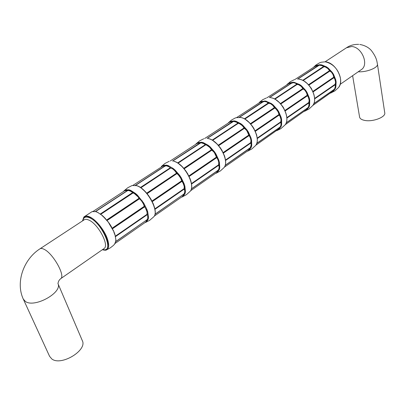<?xml version="1.0" encoding="UTF-8"?>
<svg xmlns="http://www.w3.org/2000/svg" width="405" height="405" viewBox="0 0 405 405"><rect width="100%" height="100%" fill="white"/><g stroke="black" fill="none" stroke-linecap="round" stroke-linejoin="round"><path stroke-width="0.61" d="M82.271 340.539L82.326 340.676C87.536 350.259 61.185 366.363 51.835 358.972L49.577 356.314L23.389 299.305M102.708 249.723L105.072 249.941L106.9 249.019L105.072 249.941M83.612 217.89L85.328 216.776L83.612 217.89L82.595 220.852M147.142 212.822L147.344 214.23L147.076 214.285L147.015 211.947L145.734 208.651L147.212 211.911L147.719 211.825L148.524 217.232L148.326 218.948L146.595 221.96L144.772 222.73M114.524 244.291L115.749 241.238M164.855 166.202L166.445 165.605L168.171 166.106L168.819 166.713L166.379 165.782L164.936 166.146L135.645 185.338M161.605 166.627L162.714 165.903L165.756 165.817M127.074 190.952L127.008 190.639L127.195 190.876M106.677 219.981L138.981 198.334L137.902 196.445L139.087 198.556L139.173 198.222M115.891 239.416L115.896 240.454M137.74 196.592L134.364 193.555L135.255 193.879L135.538 193.458L137.477 195.2L143.74 203.087L146.909 209.425L147.719 211.825M135.148 194.051L137.158 195.59L137.477 195.2M148.22 195.058L151.166 199.498M137.017 195.731L141.735 200.971L142.14 200.677M145.734 208.651L144.327 206.251L144.453 206.651L112.291 228.288M100.445 227.362L103.417 231.807L100.445 227.362L97.276 223.565L93.803 220.274L97.276 223.565M108.024 244.068L107.877 247.09L108.024 244.068L107.3 240.459L105.675 236.125L107.3 240.459M89.039 217.126L90.629 218.057L87.632 216.827L89.039 217.126M113.491 230.723L115.071 234.93M82.544 220.887L83.83 217.07C84.999 215.84 86.802 215.713 89.232 216.675C95.281 218.963 104.014 229.422 107.198 238.251C109.396 244.534 109.178 248.412 106.54 249.875L110.302 247.855L113.111 245.678L114.625 244.185L115.795 241.481L115.901 239.73L114.868 234.277L113.992 231.908M102.131 215.612L104.08 217.439L102.404 215.602L97.721 212.412M97.322 212.316L95.889 211.633L92.325 211.526M95.889 211.633L97.61 212.316L102.404 215.602L104.303 217.389M102.343 215.571L101.67 215.06M104.338 217.409L109.026 223.028L104.338 217.409M104.08 217.439L109.031 223.023L110.656 225.469L109.031 223.023M101.782 215.075L105.492 218.624M108.358 222.097L111.491 226.84M112.21 228.136L144.327 206.251L143.127 203.421L140.991 200.075L139.087 198.556L106.839 220.173M96.557 211.856L98.172 212.605M127.291 190.628L128.815 190.274L130.511 190.861L131.154 191.509L128.749 190.456L127.367 190.76L95.631 211.557M123.54 191.504L124.274 190.608L124.193 191.074L125.226 190.401L125.712 190.552L124.624 190.795L93.201 211.329M135.417 185.293L164.476 166.263L163.281 165.812L133.134 185.237M161.61 166.622L161.676 166.177L162.8 165.442L166.597 165.139L168.358 165.65L173.203 168.485L175.122 170.125L179.668 175.365L181.202 177.694L184.164 183.865L184.877 186.219L185.434 191.58L185.146 193.301L183.197 196.4L181.997 197.048L186.427 194.663L189.965 191.509C196.167 185.814 184.3 163.6 173.679 161.271L173.867 161.261C184.553 163.655 196.293 185.703 189.965 191.509L189.884 191.6M100.349 213.972L132.719 192.512L132.931 192.77L131.154 191.509M141.583 201.098L143.304 203.335L143.74 203.087M143.127 203.421L144.55 206.216M146.235 209.633L146.909 209.425M115.789 241.501L146.974 219.778L147.623 218.902L147.805 217.247L147.405 214.65L147.025 214.321M145.608 222.148L146.2 221.408L146.119 221.869L145.263 222.385M147.344 219.404L146.635 220.016L146.418 221.444L147.815 218.908L148.326 218.948M147.678 216.417L148.002 217.227L148.524 217.232M108.844 223.135L113.982 231.868L114.868 234.277L115.85 239.563M115.055 235.113L114.873 234.353M130.415 191.033L130.709 190.38L135.538 193.458M151.996 201.027L181.708 180.787L180.605 178.023L178.402 174.95L179.273 175.654L179.668 175.365M154.852 208.858L184.189 188.588L184.199 186.335L183.04 183.106L183.688 183.997L184.164 183.865M183.511 184.067L184.508 187.196L184.407 188.608L184.088 188.705M184.285 187.201L184.938 191.57L184.371 193.808L183.379 194.425M154.958 214.22L183.764 194.162L184.472 193.251L184.877 190.75L184.133 188.674L184.407 188.608M133.098 192.75L100.729 214.25L133.098 192.75L134.46 193.347L131.26 191.312L132.719 192.512M179.126 175.775L180.777 177.937L181.202 177.694M146.696 193.165L176.58 173.143L174.671 170.642L172.135 168.399L175.542 171.325L176.828 173.532L147.005 193.534M147.805 217.247L147.623 218.902M145.927 221.859L146.595 221.96M172.039 168.596L170.394 168.004L170.373 167.645L170.566 168.095L140.662 187.652M110.499 225.615L113.982 231.868L110.661 225.479M142.064 188.679L145.253 191.575M184.164 193.767L183.085 195.863L181.835 196.865M127.008 190.639L125.768 190.335L128.142 190.471M125.165 190.583L125.322 189.92L128.982 189.788L130.709 190.38M82.579 220.862L82.777 219.956M181.07 179.005L181.926 180.746L181.718 180.969L181.926 180.746M154.548 207.866L153.146 203.624L151.07 199.447L148.25 195.19L145.177 191.59L141.74 188.527M147.076 214.285L115.405 236.171L147.066 214.291M182.22 196.597L183.085 195.863L183.369 194.435M128.749 190.456L128.982 189.788M143.623 204.434L144.798 206.707M162.658 166.075L162.8 165.442M175.38 171.467L178.554 174.793L176.676 173.36L176.762 173.036M180.605 178.023L183.237 183.019L181.718 180.969L152.072 201.174M147.015 211.947L147.405 214.65M184.199 186.335L184.877 186.219M184.746 191.59L185.434 191.58M182.154 181.227L181.936 180.989L152.179 201.381M168.075 166.273L168.358 165.65M172.824 169.057L173.203 168.485M153.181 203.553L154.528 207.436M182.569 196.288L183.197 196.4M181.653 196.992L181.283 197.25M174.671 170.642L175.122 170.125M166.379 165.782L166.597 165.139M184.472 193.251L185.146 193.301M145.096 222.502L149.496 220.462L153.687 216.872C159.621 211.612 147.01 188.487 136.52 185.652L132.07 185.53L136.748 185.642C147.309 188.563 159.783 211.481 153.687 216.872M195.605 144.408L196.476 143.451L196.42 143.876L197.584 143.117L198.126 143.198L196.86 143.588L170.186 161.018M197.534 143.279L197.66 142.676L201.574 142.221L203.356 142.656L208.2 145.279L210.094 146.833L214.534 151.855L216.002 154.102L218.776 160.112L219.409 162.42L218.933 162.506L218.746 164.931L219.252 166.906L218.913 169.411L217.556 170.626M201.366 142.838L203.173 143.102L203.831 143.664L200.764 142.697L198.172 143L199.69 143.329L201.427 142.671L201.574 142.221M203.087 143.259L203.356 142.656M183.789 168.313L211.506 149.739L209.658 147.334L207.051 145.41L207.932 145.673L208.2 145.279M207.836 145.83L209.79 147.202L210.094 146.833M209.658 147.334L214.149 152.133L214.534 151.855M188.877 175.902L216.437 157.12L214.149 152.133L215.592 154.34L216.002 154.102M215.425 154.421L218.315 160.243L218.776 160.112M191.449 183.571L218.644 164.774L218.751 162.537L217.895 159.286L215.86 155.378M218.857 164.794L191.479 183.784M216.285 172.824L215.87 173.112M191.307 188.907L217.971 170.333L218.74 169.401L219.252 166.906L218.806 163.392M190.102 178.681L191.114 181.911M185.439 170.348L187.955 174.175M214.007 152.25L210.352 148.124M213.298 151.46L211.744 150.118L211.688 149.632M178.028 163.225L205.568 144.782L207.142 145.213L203.933 143.476L205.239 144.706L203.831 143.664M177.83 163.094L205.568 144.782L205.37 144.539M179.435 164.212L182.174 166.597M188.948 176.043L216.533 157.505L216.65 157.084M191.17 182.599L189.93 178.438M218.401 169.928L217.191 172.064L217.363 170.758M218.143 160.309L218.751 162.537M182.29 166.819L178.894 163.924M187.991 174.368L185.287 170.257M219.409 162.42L219.748 167.731L219.09 167.736M219.748 167.731L219.383 169.452L218.74 169.401M219.383 169.452L217.252 172.616L216.66 172.505M217.252 172.616L215.673 173.249M228.359 122.811L228.931 122.254L228.886 122.659L230.106 121.864L230.663 121.92L229.458 122.285L204.667 138.49M230.055 122.021L230.172 121.444L234.171 120.857L235.968 121.232L240.808 123.662L242.676 125.135L247.004 129.954L248.422 132.131L251.019 137.989L251.576 140.251L251.12 140.332L250.842 142.742L251.282 144.681L250.852 147.177L249.424 148.427M233.974 121.454L235.796 121.657L236.454 122.189L233.356 121.343L230.708 121.728L232.237 122.001L234.029 121.292L234.171 120.857M235.71 121.814L235.968 121.232M218.265 145.213L244.048 127.939L242.251 125.621L239.669 123.803L240.545 124.046L240.808 123.662M240.448 124.193L242.382 125.494L242.676 125.135M242.251 125.621L246.63 130.223L247.004 129.954M223.16 152.543L248.791 135.078L246.63 130.223L248.017 132.359L248.422 132.131M247.855 132.44L250.573 138.11L251.019 137.989M225.474 160.056L250.761 142.58L250.948 140.363L250.184 137.179L248.27 133.372M250.958 142.606L225.499 160.264M248.062 150.65L247.617 150.959M225.119 165.356L250.32 147.698L251.282 144.681L250.973 141.208M224.421 155.596L225.139 158.132M220.042 147.39L222.153 150.625M246.493 130.339L242.929 126.375M245.805 129.58L244.271 128.304L244.22 127.833M212.584 140.383L238.17 123.241L239.76 123.616L236.555 122.006L237.851 123.166L236.454 122.189M212.387 140.262L238.17 123.241L237.978 123.009M214.215 141.477L216.437 143.335M223.226 152.68L248.873 135.452L248.994 135.042M225.215 158.983L224.122 155.024M250.32 147.698L249.004 149.87L249.232 148.564M250.406 138.176L250.948 140.363M216.791 143.79L213.455 141.061M222.31 151.06L219.718 147.086M250.396 123.682L274.428 107.578L272.686 105.346L270.216 103.442L272.808 105.224L273.097 104.875L277.324 109.507L278.686 111.613L281.131 117.323L281.627 119.546L281.617 124.73L281.121 126.446L278.716 129.696L276.6 130.734L280.807 128.694L284.771 125.196C291.387 118.594 281.288 98.871 270.575 97.701L270.682 97.696C281.445 98.896 291.453 118.523 284.771 125.196M272.686 105.346L273.496 105.938L274.646 107.938L250.685 124.006M255.109 130.774L279.005 114.493L278.139 111.917L276.154 109.147L276.959 109.77L277.324 109.507M251.576 140.251L251.733 145.501L251.1 145.506M251.733 145.501L251.297 147.223L250.685 147.167M251.297 147.223L249.019 150.437L248.452 150.316M249.019 150.437L247.409 151.1M256.947 136.809L255.99 133.204M254.289 129.342L251.799 125.494M248.943 122.33L245.896 119.87M276.828 109.882L278.296 111.841L278.686 111.613M278.139 111.917L278.716 112.752L279.075 114.863L255.256 131.098M257.195 138.13L280.756 121.849L281.014 119.652L280.154 116.62L280.695 117.445L281.131 117.323M280.69 121.94L257.2 138.176L280.68 121.951M256.654 143.395L279.683 127.352L280.533 126.39L281.009 124.735L280.822 122.016L257.215 138.338M255.651 145.355L278.554 129.089L278.331 129.595L278.716 129.696M256.411 134.166L256.851 135.872M278.529 112.823L280.336 116.534L278.994 114.671L279.202 114.458M279.389 114.904L278.994 114.671L255.17 130.906M252.295 126.016L254.011 128.663M246.691 120.32L248.316 121.627M278.179 129.575L277.298 130.243M277.086 130.395L277.39 130.456M280.533 117.511L281.181 119.627L281.627 119.546M284.953 110.438L307.279 95.226L306.479 92.71L304.697 89.89L306.631 92.634L307.01 92.416L309.314 97.985L309.754 100.162L309.602 105.28L309.055 106.991L306.539 110.266L304.378 111.345L309.02 108.986L312.427 105.842C319.084 99.038 309.455 80.074 298.779 79.198L298.875 79.188C309.592 80.089 319.14 98.977 312.427 105.842M306.479 92.71L307.025 93.525L307.339 95.59L285.095 110.757M286.841 117.647L308.838 102.445L309.162 100.268L308.377 97.296L308.893 98.101L309.314 97.985M286.861 118.103L309.015 102.865L308.762 102.541L309.025 102.465L308.721 102.571M306.843 93.59L308.554 97.215L307.263 95.403L307.471 95.19M286.598 116.058L285.895 113.127M307.648 95.626L307.263 95.403L285.014 110.57M282.447 106.08L283.753 108.11M284.143 109.001L281.784 105.351M278.807 102.1L276.23 100.076M277.207 100.673L277.941 101.245M312.898 91.398L333.796 77.158L333.057 74.692L331.33 71.963L333.204 74.621L333.573 74.409L335.75 79.841L336.135 81.982L335.861 87.029L335.269 88.73L332.667 92.021L330.47 93.14L334.996 90.831L338.408 87.662C340.362 85.192 341.015 81.937 340.367 77.897C338.008 68.956 332.971 63.6 325.255 61.828L321.15 62.243L319.292 62.977L315.88 65.063L313.46 67.351L315.748 65.554L319.909 64.678L321.727 64.891L326.481 66.855L328.273 68.126L332.308 72.424L333.573 74.409M333.057 74.692L333.583 75.492L333.781 77.335L333.983 77.122M314.604 98.461L335.188 84.235L335.563 82.083L334.849 79.167L335.34 79.957L335.75 79.841M335.117 84.326L314.604 98.501L335.102 84.336M314.614 98.911L335.345 84.65L335.062 84.361M333.401 75.558L335.021 79.091L333.781 77.335L312.954 91.525M334.155 77.547L333.958 77.355L313.03 91.707M314.366 96.567L313.89 94.395M310.726 87.5L311.551 88.786M312.007 89.753L310.027 86.67M306.676 83.086L304.671 81.562M312.635 105.584L332.586 91.398L332.318 91.915L332.667 92.021M332.176 91.895L331.234 92.603M331.012 92.76L331.28 92.826M314.381 66.79L314.407 66.43M314.386 66.784L316.3 65.919L315.06 66.349L295.073 79.405M315.667 66.066L315.748 65.554M319.742 65.21L321.57 65.281L322.233 65.716L319.094 65.164L316.34 65.747L317.89 65.888L319.788 65.063L319.909 64.678M321.494 65.418L321.727 64.891M308.514 84.741L329.533 70.657L327.883 68.572L325.392 67.022L326.243 67.205L326.481 66.855M326.152 67.341L327.999 68.455L328.273 68.126M331.837 72.778L332.308 72.424M324.066 66.557L303.036 80.544L324.066 66.557L325.473 66.85L322.324 65.554L323.716 66.709L322.233 65.716M328.516 69.245L329.599 70.85L329.695 70.561M327.883 68.572L331.33 71.963L329.726 70.991L308.787 85.04M340.408 78.13L340.175 76.95M338.134 71.675L336.535 69.169M332.753 65.205L331.427 64.233M377.445 64.218L384.73 112.701C386.157 116.969 372.964 122.123 364.809 120.432C361.766 119.85 360.035 118.771 359.61 117.192L359.569 116.939M335.188 80.018L335.72 82.058L336.135 81.982M335.563 82.083L335.365 84.255M313.764 103.619L333.816 89.652L334.727 88.67L335.34 86.25L335.451 87.014L335.861 87.029M335.294 87.029L334.869 88.685L335.269 88.73M334.727 88.67L334.479 89.252L333.31 90.006M334.317 89.211L332.753 91.434L333.128 90.133M335.522 82.893L335.527 86.235L335.345 84.65M285.064 124.826L306.423 109.649L306.175 110.16L306.539 110.266M306.028 110.14L305.117 110.833M304.894 110.985L305.183 111.051M286.138 122.857L307.608 107.907L308.488 106.93L309.04 104.495L309.177 105.265L309.602 105.28M309.015 105.285L308.64 106.945L309.055 106.991M308.737 98.167L309.324 100.243L309.754 100.162M309.162 100.268L309.025 102.465M308.488 106.93L308.266 107.512L307.117 108.251L306.6 109.684L308.094 107.472M291.266 83.374L293.023 82.615L293.149 82.215L294.04 82.306L299.751 84.579L301.573 85.911L305.699 90.371L307.01 92.416M294.724 83.02L293.023 82.615L294.8 82.873L294.962 82.478M305.213 90.735L305.699 90.371M280.412 103.569L302.864 88.528L301.168 86.366L298.647 84.736L299.503 84.939L299.751 84.579M274.899 99.2L297.321 84.23L298.728 84.564L295.559 83.172L296.966 84.382L295.463 83.339M297.321 84.23L274.853 99.174L297.133 84.448L298.647 84.736M301.816 87.065L302.935 88.725L303.031 88.427M299.417 85.08L301.29 86.25L301.573 85.911M301.168 86.366L304.697 89.89L303.067 88.872L280.69 103.882M292.972 82.762L291.372 83.303L269.603 97.57M294.551 79.577L290.39 81.623L286.887 84.665L287.712 83.865L287.682 84.235L288.973 83.395L291.109 83.481M292.299 82.878L288.932 83.536L289.028 83.005L293.149 82.215M288.932 83.536L266.895 97.818M309.142 101.093L309.233 104.475L309.015 102.865M259.235 102.824L260.501 101.999L261.073 102.035L259.853 102.424L236.829 117.47M259.24 102.819L259.276 102.435L260.557 101.599L265.518 101.022L271.254 103.472L273.097 104.875M260.455 102.151L260.557 101.599M239.264 117.273L262.435 101.954L264.495 101.321L264.627 100.901M270.904 103.989L271.254 103.472M264.44 101.473L267.027 101.949L268.621 103.29L244.752 119.065L268.809 103.072L270.216 103.442L266.186 101.776L264.44 101.473L262.87 101.979L239.502 117.293M266.186 101.776L266.434 101.215M262.435 101.954L261.119 101.847L263.776 101.574M268.809 103.072L268.454 103.219L266.93 102.126M273.345 106.07L276.296 109.006L274.504 107.781L274.6 107.477M281.014 119.652L280.949 121.875M281.014 123.935L281.176 124.715L281.617 124.73M281.009 124.735L280.69 126.4L281.121 126.446M280.533 126.39L280.331 126.968L279.212 127.681M280.154 126.927L278.741 129.124L279.025 127.813M281.014 120.487L281.212 123.92L280.949 122.28M40.039 248.766L84.118 219.854C85.151 219.14 86.584 219.156 88.417 219.905C97.747 223.185 109.79 245.516 104.004 248.569L60.644 278.716C65.843 276.124 52.893 253.12 43.917 249.212C42.145 248.341 40.804 248.224 39.898 248.862C23.586 259.301 15.4 282.25 23.293 299.103L25.495 301.533C34.729 308.154 62.618 292.501 57.981 283.621M93.803 220.274L90.629 218.057M105.675 236.125L103.417 231.807M106.9 249.019L107.877 247.09M83.987 216.908L92.092 211.618L95.631 211.643M113.334 230.384L113.516 230.708M102.764 249.429C115.172 253.56 102.126 222.315 89.206 217.647C85.587 216.3 83.516 217.277 82.995 220.593M87.632 216.827L85.328 216.776M100.779 214.285L133.027 192.967L134.364 193.555M107.112 220.502L139.411 198.835L106.996 220.36M108.049 221.687L108.393 222.072M140.839 200.232L139.538 198.647M132.891 192.993L100.577 214.134M95.408 211.501L126.927 190.851L125.712 190.552M124.274 190.608L125.322 189.92M164.622 166.354L163.23 166.02M161.337 166.511L161.676 166.177M115.506 236.616L147.187 214.701L115.445 236.348M178.402 174.95L176.676 173.36L146.853 193.352M147.116 193.666L177.117 173.441M170.753 167.867L170.373 167.645M140.434 187.5L170.242 167.817L168.819 166.713M146.2 221.408L146.676 220.269M115.395 236.125L147.344 214.23M140.864 187.788L170.561 168.095M183.04 183.106L181.982 181.349L152.29 201.604M184.66 190.77L184.447 189.024M154.943 209.339L184.24 189.079L154.892 209.076M154.933 214.351L183.181 194.562M113.866 232.106L114.762 234.535M182.873 195.828L183.404 194.678M115.769 241.628L146.433 220.158M112.524 228.729L144.62 206.833L112.408 228.501M115.795 239.978L115.693 241.679M154.862 208.899L184.133 188.674L154.862 208.904M172.535 160.982L199.392 143.39L198.126 143.198M219.039 166.921L218.882 165.21M191.514 184.047L218.68 165.26L218.543 164.891M216.989 172.029L217.363 170.859L191.266 189.039M217.703 159.373L216.862 157.55M189.15 176.458L216.695 157.672L189.049 176.246M184.199 168.794L212.033 150.022M183.941 168.49L211.597 149.951L184.088 168.662M205.553 144.975L177.982 163.195L205.553 144.975M177.603 162.957L205.239 144.706L205.537 144.98M199.538 143.476L199.462 143.193M200.723 142.899L172.768 161.018M207.051 145.41L205.745 144.742M196.476 143.451L197.66 142.676M208.236 138.601L208.393 138.591C219.151 140.525 230.237 161.732 223.742 167.888C230.141 161.833 218.933 140.484 208.236 138.601M216.012 173.305L220.264 171.011L223.742 167.888M207.061 138.363L231.944 122.067L230.663 121.92M251.08 144.696L250.973 143.011M225.524 160.527L250.771 143.061L250.649 142.702M248.812 149.835L249.232 148.66L225.074 165.488M249.996 137.265L249.196 135.498M223.413 153.085L249.029 135.614L223.317 152.877M218.67 145.668L244.559 128.208M218.416 145.38L244.129 128.142L218.563 145.547M238.155 123.424L212.539 140.353L238.155 123.424M212.164 140.135L237.851 123.166L238.145 123.429M232.095 122.148L232.014 121.875M233.32 121.535L207.299 138.388M239.669 123.803L238.353 123.196M228.931 122.254L230.172 121.444M247.728 151.161L251.834 148.949L255.272 145.83C261.807 139.477 251.186 118.964 240.459 117.46L236.049 117.713L234.834 118.194L231.432 120.113L228.481 122.68M257.231 138.596L280.756 122.325L280.64 121.976M278.554 129.089L279.02 127.914L256.608 143.522M280.154 116.62L279.227 115.015L255.347 131.306M266.242 98.03L262.653 99.731L259.276 102.435M286.841 117.688L308.772 102.536L286.841 117.688M309.04 104.495L308.737 102.723L286.851 117.85M285.181 110.955L307.491 95.737L308.377 97.296M287.712 83.865L289.028 83.005M335.34 86.25L335.077 84.513L314.609 98.663M313.708 103.751L333.118 90.229L332.586 91.398M334.849 79.167L333.998 77.659L313.111 91.905M297.559 79.086L317.606 65.954L316.3 65.919M308.883 85.151L329.903 71.052L331.199 72.1M308.65 84.893L329.599 70.85L330.009 70.895M303.082 80.57L324.015 66.734L325.392 67.022M323.858 66.784L302.889 80.468M302.667 80.362L323.696 66.405M319.064 65.337L297.802 79.091M325.099 61.793L346.488 47.765L351.687 46.524C361.888 46.904 369.249 64.82 361.311 69.64L340.139 84.361M359.767 44.449C366.935 45.709 370.286 49.283 371.385 50.559C374.529 54.705 376.392 58.431 376.979 61.742L377.404 63.975C378.655 67.519 366.783 72.389 358.238 71.776M280.792 103.994L303.244 88.938L304.56 90.031M280.554 103.726L302.935 88.725L303.35 88.776M297.113 84.458L274.701 99.093M274.479 98.982L296.951 84.068M269.36 97.559L290.861 83.476L289.56 83.405M286.087 122.988L306.929 108.378M306.423 109.649L307.111 108.489M262.516 102.212L261.073 102.035M244.797 119.09L268.753 103.26L270.13 103.624M268.601 103.3L244.6 118.979M244.377 118.857L268.434 102.895M250.543 123.844L274.504 107.781L274.929 107.836M250.786 124.122L274.818 108.003L276.154 109.147M102.323 249.733C104.758 250.325 106.166 250.371 106.54 249.875M123.52 191.514L124.041 190.836M124.198 190.679L127.858 187.682L132.07 185.53M154.229 216.128L182.24 196.582M115.182 243.375L145.663 222.107M161.484 166.359L165.063 163.402L169.204 161.311M190.466 190.841L216.305 172.808M196.157 143.75L199.68 140.813L203.776 138.758M195.6 144.413L196.02 143.897M224.188 167.305L248.128 150.604M255.272 145.83C261.883 139.396 251.368 118.994 240.59 117.45L236.049 117.713M338.408 87.662C345.121 80.635 335.983 62.461 325.337 61.818L321.15 62.243M346.488 47.765C348.411 46.509 351.94 44.251 358.724 44.353M352.623 75.679L359.61 117.192M60.644 278.716C59.019 280.058 58.138 281.738 58.001 283.753L57.93 283.49M57.981 283.606L82.326 340.676"/></g></svg>
